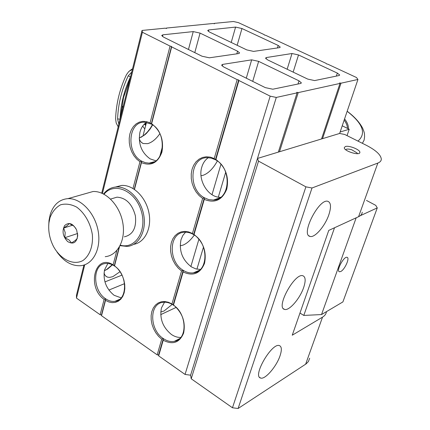 <?xml version="1.0" encoding="UTF-8"?>
<svg xmlns="http://www.w3.org/2000/svg" width="430" height="430" viewBox="0 0 430 430"><rect width="100%" height="100%" fill="white"/><g stroke="black" fill="none" stroke-linecap="round" stroke-linejoin="round"><path stroke-width="0.64" d="M312.008 187.991L305.902 186.84L232.458 407.769L238.102 408.5L312.008 187.991L377.841 163.067C380.093 162.191 381.249 160.895 381.308 159.181C380.921 154.875 375.874 150.215 366.166 145.206L344.779 134.499L339.641 133.451L257.468 158.455L190.603 375.196L191.216 378.771L232.458 407.769M238.102 408.5L306.117 363.877L308.407 361.544L309.686 358.222M326.456 311.642C326.15 313.9 324.838 315.733 322.532 317.136L292.25 335.207L328.762 230.405L358.582 216.704C360.867 215.634 362.076 214.135 362.227 212.216M280.054 355.739C276.528 366.553 264.993 379.91 260.612 378.035C252.13 376.341 272.029 342.183 279.462 345.623C281.736 346.639 281.935 350.009 280.054 355.739M303.704 287.396C300.075 298.479 289.073 311.212 284.52 309.385C275.447 307.692 294.915 272.276 302.978 275.797C305.596 276.968 305.843 280.833 303.704 287.396M328.859 214.72C325.123 226.046 314.685 238.161 309.992 236.409C300.323 234.748 319.264 197.778 327.983 201.358C330.998 202.718 331.288 207.174 328.859 214.72M191.216 378.771L258.532 161.126L257.468 158.455M345.322 146.565C348.854 145.136 360.292 149.699 359.862 152.381C360.152 156.117 343.753 151.118 344.274 147.641L345.322 146.565M305.902 186.84L258.532 161.126M366.467 200.418L375.755 205.357L377.266 207.9L360.254 215.709M299.968 313.056L303.8 315.432L321.527 314.561L342.904 301.914L377.266 207.9M334.524 227.76L303.8 315.432M340.135 131.999L349.219 129.258L347.037 135.633M349.219 129.258L342.237 125.791M340.786 271.491L339.421 271.771C335.819 271.131 343.882 255.957 347.096 257.333C350.068 257.817 344.796 269.61 340.786 271.491M356.174 217.811L321.527 314.561M357.271 153.687L357.088 152.962L351.804 149.791C348.843 148.909 346.854 148.823 345.833 149.538L345.688 149.721M75.841 228.378L73.589 225.857L69.257 223.541L67.397 225.497L63.672 228.034L65.188 232.565L64.828 237.699L69.122 240.015L71.568 242.966L75.32 240.445L77.217 238.542L77.626 233.866M67.677 241.595C62.823 236.511 61.812 231.163 64.65 225.556C68.924 221.848 72.928 223.342 76.647 230.034L77.701 235.635C76.599 242.719 73.256 244.708 67.677 241.595M64.828 237.699L77.583 233.517M63.672 228.034L72.638 225.196M50.03 217.591C52.363 211.667 55.884 207.405 60.587 204.798C65.758 203.433 71.117 204.207 76.658 207.115C84.672 212.941 90.622 223.385 92.38 234.828C93.203 246.191 89.564 255.877 82.813 260.607C73.224 265.713 60.555 259.408 53.449 246.411C49.584 238.709 48.085 230.829 48.95 222.783L50.03 217.591M48.714 225.777L49.009 220.38L50.24 214.473C53.46 204.68 59.356 199.402 67.929 198.644C80.641 197.929 94.826 212.721 98.083 230.62C101.512 248.502 93.176 264.686 80.598 265.708C71.767 266.127 63.93 261.607 57.077 252.152M85.452 193.667L93.031 191.517C105.63 190.748 119.594 205.046 122.727 222.423C126.022 239.784 117.686 255.581 105.216 256.672M112.241 198.585L116.992 197.16C126.108 197.811 132.241 204.046 135.391 215.865C136.622 227.814 132.94 234.801 124.345 236.822M104.028 194.226C113.934 181.707 134.859 190.339 141.04 210.308C147.646 230.147 135.66 249.567 120.325 245.207M103.566 193.984C106.914 189.668 111.155 187.335 116.288 186.98C128.011 186.201 140.916 199.192 143.738 215.038C146.727 230.872 138.917 245.369 127.307 246.428L120.094 245.68M115.407 187.05L121.674 185.438C133.16 184.674 145.808 197.069 148.871 212.495C152.086 227.905 144.969 242.482 133.751 244.337M144.792 128.973L142.685 126.097M145.668 125.592L144.786 124.399L144.926 123.56M144.125 124.34L144.786 124.399M145.431 125.275L146.125 122.604M129.812 70.665L132.553 68.757M118.175 126.796L116.186 122.969L115.6 118.814C116.191 103.372 119.803 88.666 126.447 74.691L128.758 71.536L132.418 69.289M130.064 78.797L123.528 97.519L120.572 117.121M122.921 107.65L122.244 106.549L122.792 106.382L123.018 107.242M122.399 106.296L122.351 106.85L122.953 107.516M357.954 141.099C366.553 133.563 362.952 123.625 347.155 111.289M185.056 374.439L190.603 375.196L276.296 97.438L270.18 96.153L185.056 374.439L158.659 355.879L158.552 355.029L157.176 354.836L101.512 315.701L101.48 314.932L100.136 314.733L76.481 298.098L76.47 295.173L83.931 265.047M124.582 283.644L108.871 290.073M104.947 281.897L122.034 275.109M160.723 314.636L176.15 307.407M238.677 53.562L209.362 57.808L202.041 56.228L163.518 37.104L161.707 35.486L162.916 34.814L193.242 31.589L200.074 33.11L237.586 51.208L239.623 52.949L238.677 53.562M107.898 263.482L104.565 269.809C102.851 280.15 106.033 288.643 114.111 295.292L121.131 297.856M146.479 122.362C143.298 124.528 141.126 127.801 139.954 132.177C137.998 143.668 141.395 152.569 150.151 158.874L155.821 160.793M272.797 89.214L265.31 87.629L223.713 66.983L221.611 65.107L222.665 64.398L251.668 59.845L258.645 61.366L298.995 80.835L301.36 82.85L300.554 83.49L272.797 89.214M164.545 302.199L161.444 307.977C159.444 318.56 162.787 327.407 171.473 334.513C174.548 336.588 177.654 337.555 180.793 337.416M208.324 157.665C205.196 159.847 203.014 163.013 201.788 167.168C197.526 180.347 208.437 197.907 220.681 197.289M185.577 232.168L182.825 235.479L181.008 239.693C178.869 250.862 182.331 259.924 191.388 266.874L195.806 268.89L200.305 269.454M172.21 304.397L164.024 311.014L160.75 311.96M217.354 160.987C213.167 168.576 208.421 173.349 203.116 175.306L201.014 175.682M194.285 235.038C190.673 240.128 186.91 243.493 183.003 245.132L180.208 245.772M235.586 27.09L241.961 28.53L278.205 45.467L280.269 47.133L279.484 47.649L253.582 51.401L246.788 49.907L209.555 32.073L207.701 30.508L208.695 29.949L235.586 27.09L231.222 42.452M266.412 57.534L292.013 53.514L298.511 54.959L337.335 73.1L339.711 75.013L339.05 75.54L314.636 80.582L307.697 79.082L267.686 59.915L265.546 58.12L266.412 57.534L266.009 58.867M270.18 96.153L238.913 80.517L238.677 79.964L237.161 79.641L171.672 46.897L171.538 46.413L170.065 46.091L142.411 32.266L142.04 30.449L165.131 28.186L166.534 28.498L166.41 28.063L213.162 23.483L214.457 23.774L214.285 23.37L233.399 21.5L238.413 22.634L264.165 34.604L264.396 35.018L265.659 35.303L326.193 63.43L326.515 63.898L327.805 64.183L356.475 77.507L357.943 79.469L340.995 83.2L339.641 82.904L339.996 83.42L298.232 92.611L296.764 92.299L297.087 92.864L278.344 152.102M297.087 92.864L276.296 97.438M139.234 138.057L144.69 134.939L146.614 133.209L150.167 128.984L152.645 124.904M159.89 133.633C156.106 139.083 152.021 142.427 147.646 143.658L143.228 143.523L142.464 143.174L140.54 141.502L139.25 138.96M152.403 124.743L150.366 128.188L147.377 132.058L144.066 135.24L140.97 137.353M166.308 28.45L166.41 28.063M112.203 264.713L106.919 269.298L104.345 270.755M142.04 30.449L101.743 193.134M298.232 92.611L279.5 151.752M104.34 270.787L107.613 269.046L112.488 264.848M120.04 271.685L112.864 276.64L109.731 277.382L107.774 277.205L106.178 276.463L104.963 275.211L104.017 273.077M339.996 83.42L321.538 138.96M357.943 79.469L339.641 133.451M340.995 83.2L322.543 138.653M214.285 23.37L214.188 23.714M204.357 197.778C187.749 189.146 189.818 157.337 207.233 157.659L211.361 158.122L215.43 159.761C232.2 168.006 230.426 199.977 213.441 200.041L208.851 199.633L204.357 197.778L204.272 199.38C214.715 203.589 222.208 200.17 226.75 189.13C229.228 176.789 225.61 166.899 215.903 159.465L215.43 159.761L214.231 158.536L210.281 157.133L206.298 156.778L202.482 157.477L198.999 159.191L196.016 161.83L193.667 165.26L192.049 169.323L191.243 173.827L191.269 178.568L192.135 183.325L193.79 187.888L196.171 192.049L199.165 195.618L202.637 198.429L204.357 197.778L193.624 234.613L192.447 233.485L188.673 231.937L184.878 231.383L181.234 231.851L177.918 233.297L175.085 235.656L172.855 238.811L171.328 242.606L170.576 246.863L170.624 251.394L171.468 255.984L173.07 260.429L175.359 264.531L178.23 268.094L181.557 270.959L183.223 270.33C168.119 261.644 168.71 232.947 184.217 232.232C187.362 231.942 190.501 232.737 193.624 234.613C208.862 242.945 208.555 271.825 193.409 272.856C189.985 273.286 186.588 272.443 183.223 270.33L173.129 304.972L171.973 303.929L168.361 302.252L164.733 301.527L161.255 301.785L158.095 303L155.397 305.106L153.279 308.009L151.833 311.556L151.129 315.593L151.193 319.925L152.021 324.36L153.569 328.697L155.773 332.734L158.53 336.292L161.723 339.2L157.176 354.836M204.272 199.38L194.048 234.463L193.624 234.613M238.677 79.964L215.43 159.761M237.161 79.641L214.231 158.536M181.557 270.959L171.973 303.929M171.672 46.897L151.623 123.711L151.279 124.06L150.081 122.856L146.447 121.599L142.798 121.357L139.309 122.131L136.143 123.872L133.445 126.501L131.333 129.881L129.903 133.854L129.215 138.234L129.301 142.819L130.15 147.404L131.725 151.779L133.956 155.746L136.74 159.121L139.96 161.75L141.61 161.121C125.909 153.005 128.059 121.33 144.501 122.206L151.279 124.06C167.157 131.833 165.211 163.712 149.124 163.137L145.324 162.69L141.61 161.121L134.268 189.254M141.61 161.121L141.465 162.631C151.08 166.421 157.896 162.916 161.911 152.123C164.024 140.126 160.594 130.655 151.623 123.711M141.465 162.631L134.477 189.399M119.508 246.766L114.541 265.794L113.122 264.848C94.917 253.141 86.468 287.149 104.13 299.404L105.683 298.818C92.466 290.556 92.273 264.321 105.581 263.504C108.457 263.192 111.359 263.982 114.278 265.885C127.613 273.856 128.016 300.296 114.966 301.328C111.875 301.752 108.785 300.919 105.683 298.818L105.517 300.36L108.801 301.951L112.128 302.645L115.337 302.397L118.282 301.226L120.808 299.167L122.803 296.318L124.162 292.808L124.818 288.81L124.732 284.51L123.91 280.118L122.389 275.85L120.244 271.921L117.583 268.513L114.541 265.794M105.517 300.36L101.512 315.701M202.637 198.429L192.447 233.485M183.223 270.33L183.115 271.959C193.097 276.517 200.229 273.647 204.513 263.348C206.819 251.7 203.331 242.069 194.048 234.463M183.115 271.959L173.505 304.945L173.129 304.972C187.072 313.346 187.824 339.652 174.322 341.35C170.683 342 167.023 341.081 163.335 338.593C149.506 329.896 149.027 303.779 162.836 302.344C166.222 301.844 169.656 302.72 173.129 304.972M161.723 339.2L163.335 338.593L163.217 340.238C172.774 345.102 179.573 342.721 183.615 333.089C185.771 322.075 182.401 312.691 173.505 304.945M163.217 340.238L158.659 355.879M238.913 80.517L215.903 159.465M163.335 338.593L158.552 355.029M139.96 161.75L133.004 188.458M119.078 247.486L114.278 265.885M171.538 46.413L151.279 124.06M170.065 46.091L150.081 122.856M116.858 250.496L113.122 264.848M105.683 298.818L101.48 314.932M104.13 299.404L100.136 314.733M142.411 32.266L102.437 193.435M84.742 264.778L76.481 298.098M305.633 364.21L322.532 317.136M358.582 216.704L377.841 163.067M145.039 124.738L145.458 123.109M131.736 72.046L128.221 75.863C121.744 89.505 118.202 103.856 117.594 118.927L118.831 124.157M120.061 119.191L117.594 118.927M120.094 119.051L120.067 119.056C120.674 104.28 124.157 90.219 130.516 76.862L128.221 75.863M362.377 143.314L364.097 140.169L364.592 136.686C364.296 133.623 365.124 134.305 362.7 128.312C359.609 122.362 354.433 116.675 347.171 111.241M344.575 118.895C347.375 122.512 348.633 125.823 348.354 128.823M344.172 120.088C346.327 123.061 347.413 125.818 347.435 128.371M162.916 34.814L162.486 36.496M222.202 66.032L222.665 64.398M190.872 266.541L198.913 239.209M212.001 194.704L220.955 164.271M246.277 78.185L251.668 59.845M237.156 45.29L241.961 28.53M277.452 47.945L278.205 45.467M292.013 53.514L287.149 69.241M298.511 54.959L293.158 72.116M337.335 73.1L336.346 76.099M196.016 272.195L196.171 271.658M196.913 269.169L203.481 247.062M217.757 198.999L217.902 198.509M218.316 197.117L225.712 172.226M252.706 81.372L258.645 61.366M298.995 80.835L297.99 84.017M159.852 156.235L162.567 146.087M188.453 49.482L193.242 31.589M237.586 51.208L236.828 53.831M200.074 33.11L194.79 52.627M208.314 31.342L208.695 29.949M359.862 152.381L359.673 152.913M308.88 235.769L309.992 236.409M283.445 308.713L284.52 309.385M259.596 377.352L260.612 378.035M339.05 271.556L339.421 271.771M357.12 153.021L357.497 153.677M77.658 235.011L77.701 235.635M48.95 222.783L49.009 220.38M67.929 198.644L93.031 191.517M110.596 199.074L116.992 197.16M116.288 186.98L121.674 185.438M131.161 69.837L132.306 68.881M146.501 122.367L142.948 136.095M141.588 142.583L143.228 143.523M144.69 134.939L144.066 135.24M107.613 269.046L106.919 269.298M105.57 275.952L107.081 276.968M213.441 200.041L219.95 197.811M193.409 272.856L199.386 270.271M174.322 341.35L179.665 338.609M149.124 163.137L154.289 161.75M114.966 301.328L119.486 299.398M301.36 82.85L301.274 83.119"/></g></svg>

